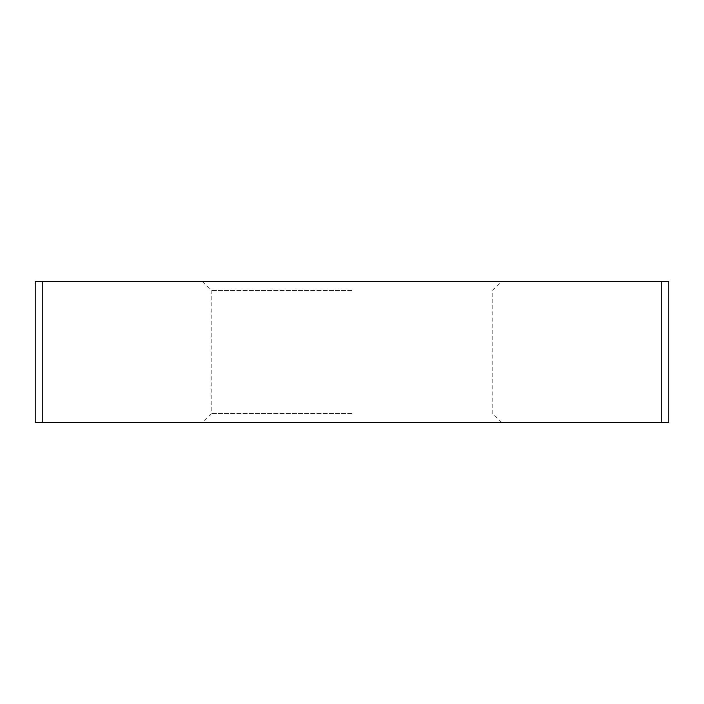<?xml version="1.0" encoding="UTF-8"?>
<svg xmlns="http://www.w3.org/2000/svg" width="704" height="704" viewBox="0 0 704 704"><rect width="100%" height="100%" fill="white"/><g stroke="black" fill="none" stroke-linecap="round" stroke-linejoin="round"><path stroke-width="0.53" stroke-dasharray="3.52 2.64" d="M352 422.4L202.4 422.4L352 422.4M352 413.6L211.2 413.6L352 413.6M352 281.6L202.4 281.6L352 281.6M352 290.4L211.2 290.4L352 290.4M35.2 281.6L35.2 422.4L42.24 422.4L42.24 281.6L35.2 281.6M661.76 281.6L661.76 422.4L668.8 422.4L668.8 281.6L42.24 281.6M661.76 422.4L42.24 422.4M202.4 281.6L211.2 290.4L211.2 413.6L202.4 422.4M501.6 422.4L492.8 413.6L492.8 290.4L501.6 281.6"/><path stroke-width="1.06" d="M42.24 281.6L42.24 422.4L35.2 422.4L35.2 281.6L668.8 281.6L668.8 422.4L661.76 422.4L661.76 281.6M42.24 422.4L661.76 422.4"/></g></svg>
